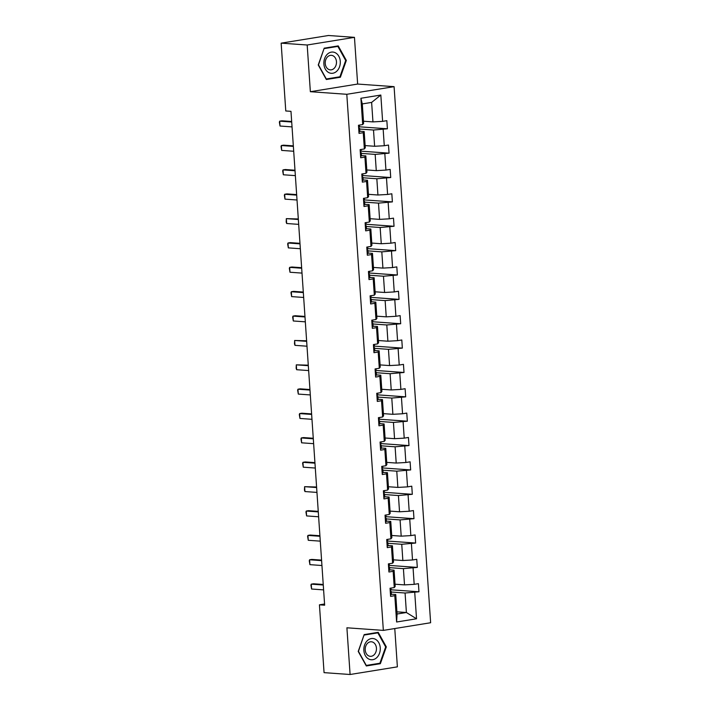 <?xml version="1.0" encoding="UTF-8"?>
<svg xmlns="http://www.w3.org/2000/svg" width="710" height="710" viewBox="0 0 710 710"><rect width="100%" height="100%" fill="white"/><g stroke="black" fill="none" stroke-linecap="round" stroke-linejoin="round"><path stroke-width="1.06" d="M354.459 37.355L307.181 45.005L310.359 91.705L357.645 84.055L354.459 37.355L328.437 35.5L281.151 43.15L285.775 110.973L290.976 111.337L324.647 605.195L319.438 604.822L324.062 672.645L350.092 674.5L397.378 666.85L394.769 628.545M357.645 84.055L394.086 86.655L430.633 622.741L383.347 630.391L346.799 94.297L394.086 86.655M307.181 45.005L281.151 43.15M363.476 121.224L372.954 121.898L371.623 102.409L380.826 95.042L382.619 121.357L386.843 120.673L387.403 128.794L358.905 126.77M372.954 121.898L382.619 121.357M365.135 145.594L374.614 146.269L373.504 130.028L387.403 128.794M383.178 129.477L384.279 145.727L388.503 145.044L389.062 153.165L360.565 151.132M366.795 169.965L376.273 170.64L375.164 154.389L389.062 153.165M384.838 153.848L385.947 170.089L390.163 169.406L390.722 177.535L362.233 175.503M368.454 194.327L377.933 195.001L376.832 178.76L390.722 177.535M386.497 178.219L387.607 194.46L391.831 193.777L392.381 201.897L363.893 199.874M370.114 218.698L379.593 219.372L378.492 203.131L392.381 201.897M388.157 202.581L389.266 218.831L393.491 218.148L394.041 226.268L365.552 224.236M371.783 243.068L381.261 243.743L380.152 227.493L394.041 226.268M389.817 226.951L390.926 243.193L395.15 242.509L395.701 250.639L367.212 248.606M373.442 267.43L382.921 268.105L381.811 251.864L395.701 250.639M391.476 251.322L392.586 267.563L396.81 266.88L397.369 275.001L368.872 272.977M375.102 291.801L384.58 292.476L383.471 276.234L397.369 275.001M393.145 275.684L394.245 291.934L398.47 291.251L399.029 299.371L370.54 297.339M376.761 316.172L386.24 316.846L385.131 300.596L399.029 299.371M394.804 300.055L395.914 316.296L400.138 315.613L400.688 323.742L372.2 321.71M378.421 340.534L387.9 341.208L386.799 324.967L400.688 323.742M396.464 324.426L397.573 340.667L401.798 339.983L402.348 348.104L373.859 346.081M380.081 364.904L389.568 365.579L388.459 349.338L402.348 348.104M398.124 348.787L399.233 365.038L403.457 364.354L404.008 372.475L375.519 370.442M381.749 389.275L391.228 389.95L390.118 373.7L404.008 372.475M399.783 373.158L400.893 389.399L405.117 388.716L405.676 396.846L377.179 394.813M383.409 413.637L392.887 414.312L391.778 398.07L405.676 396.846M401.452 397.52L402.552 413.77L406.777 413.087L407.336 421.207L378.838 419.184M385.068 438.008L394.547 438.682L393.438 422.441L407.336 421.207M403.111 421.891L404.221 438.141L408.436 437.458L408.995 445.578L380.507 443.546M386.728 462.379L396.207 463.053L395.097 446.803L408.995 445.578M404.771 446.262L405.88 462.503L410.105 461.82L410.655 469.94L382.166 467.917M388.388 486.74L397.866 487.415L396.766 471.174L410.655 469.94M406.431 470.623L407.54 486.874L411.764 486.19L412.315 494.311L383.826 492.278M390.056 511.111L399.535 511.786L398.425 495.544L412.315 494.311M408.09 494.994L409.2 511.244L413.424 510.561L413.974 518.682L385.486 516.649M391.716 535.482L401.194 536.156L400.085 519.906L413.974 518.682M409.75 519.365L410.859 535.606L415.084 534.923L415.643 543.043L387.145 541.02M393.375 559.844L402.854 560.518L401.745 544.277L415.643 543.043M411.418 543.727L412.519 559.977L416.743 559.294L417.302 567.414L388.814 565.382M395.035 584.215L404.514 584.889L403.404 568.639L417.302 567.414M413.078 568.098L414.187 584.348L418.412 583.664L418.962 591.785L390.473 589.753M396.917 611.834L406.395 612.508L405.073 593.01L418.962 591.785M414.738 592.468L416.53 618.783L396.606 622.004L394.813 595.69L390.589 596.373L390.038 588.253L394.263 587.569L393.154 571.319L388.929 572.003L388.379 563.882L392.603 563.199L391.494 546.948L387.269 547.632L386.719 539.511L390.935 538.828L389.834 522.587L385.61 523.27L385.051 515.149L389.275 514.466L388.175 498.216L383.95 498.899L383.391 490.779L387.616 490.095L386.506 473.845L382.282 474.528L381.731 466.408L385.956 465.724L384.847 449.483L380.622 450.167L380.072 442.046L384.296 441.363L383.187 425.112L378.962 425.796L378.412 417.675L382.637 416.992L381.527 400.751L377.303 401.425L376.744 393.305L380.968 392.621L379.868 376.38L375.643 377.063L375.084 368.943L379.309 368.259L378.199 352.009L373.975 352.692L373.424 344.572L377.649 343.889L376.54 327.647L372.315 328.331L371.765 320.201L375.989 319.518L374.88 303.276L370.655 303.96L370.105 295.839L374.33 295.156L373.22 278.906L368.996 279.589L368.446 271.469L372.661 270.785L371.561 254.544L367.336 255.227L366.777 247.098L371.002 246.414L369.901 230.173L365.677 230.856L365.117 222.736L369.342 222.052L368.233 205.802L364.008 206.486L363.458 198.365L367.682 197.682L366.573 181.44L362.348 182.124L361.798 173.994L366.023 173.311L364.913 157.07L360.689 157.753L360.139 149.632L364.363 148.949L363.254 132.699L359.029 133.382L358.47 125.262L362.695 124.578L360.902 98.264L380.826 95.042M364.363 148.949L365.286 147.778L364.177 131.536L359.801 131.226M364.177 131.536L363.254 132.699M359.65 129.034L373.504 130.028M374.614 146.269L384.279 145.727M366.023 173.311L366.946 172.148L365.836 155.898L361.461 155.588M365.836 155.898L364.913 157.07M361.31 153.404L375.164 154.389M376.273 170.64L385.947 170.089M367.682 197.682L368.605 196.51L367.496 180.269L363.121 179.958M367.496 180.269L366.573 181.44M362.979 177.775L376.832 178.76M377.933 195.001L387.607 194.46M369.342 222.052L370.265 220.881L369.156 204.64L364.789 204.329M369.156 204.64L368.233 205.802M364.638 202.137L378.492 203.131M379.593 219.372L389.266 218.831M371.002 246.414L371.925 245.252L370.824 229.002L366.449 228.691M370.824 229.002L369.901 230.173M366.298 226.508L380.152 227.493M381.261 243.743L390.926 243.193M372.661 270.785L373.584 269.614L372.484 253.372L368.108 253.062M372.484 253.372L371.561 254.544M367.957 250.879L381.811 251.864M382.921 268.105L392.586 267.563M374.33 295.156L375.253 293.984L374.143 277.743L369.768 277.433M374.143 277.743L373.22 278.906M369.617 275.24L383.471 276.234M384.58 292.476L394.245 291.934M375.989 319.518L376.912 318.355L375.803 302.105L371.428 301.794M375.803 302.105L374.88 303.276M371.277 299.611L385.131 300.596M386.24 316.846L395.914 316.296M377.649 343.889L378.572 342.717L377.463 326.476L373.087 326.165M377.463 326.476L376.54 327.647M372.945 323.982L386.799 324.967M387.9 341.208L397.573 340.667M379.309 368.259L380.232 367.088L379.122 350.846L374.756 350.527M379.122 350.846L378.199 352.009M374.605 348.344L388.459 349.338M389.568 365.579L399.233 365.038M380.968 392.621L381.891 391.458L380.791 375.208L376.415 374.898M380.791 375.208L379.868 376.38M376.264 372.714L390.118 373.7M391.228 389.95L400.893 389.399M382.637 416.992L383.56 415.82L382.45 399.579L378.075 399.268M382.45 399.579L381.527 400.751M377.924 397.085L391.778 398.07M392.887 414.312L402.552 413.77M384.296 441.363L385.219 440.191L384.11 423.95L379.735 423.63M384.11 423.95L383.187 425.112M379.584 421.447L393.438 422.441M394.547 438.682L404.221 438.141M385.956 465.724L386.879 464.562L385.77 448.312L381.394 448.001M385.77 448.312L384.847 449.483M381.252 445.818L395.097 446.803M396.207 463.053L405.88 462.503M387.616 490.095L388.539 488.924L387.429 472.683L383.054 472.372M387.429 472.683L386.506 473.845M382.912 470.189L396.766 471.174M397.866 487.415L407.54 486.874M389.275 514.466L390.198 513.294L389.098 497.053L384.722 496.734M389.098 497.053L388.175 498.216M384.571 494.55L398.425 495.544M399.535 511.786L409.2 511.244M390.935 538.828L391.858 537.665L390.757 521.415L386.382 521.104M390.757 521.415L389.834 522.587M386.231 518.921L400.085 519.906M401.194 536.156L410.859 535.606M392.603 563.199L393.526 562.027L392.417 545.786L388.042 545.475M392.417 545.786L391.494 546.948M387.891 543.292L401.745 544.277M402.854 560.518L412.519 559.977M394.263 587.569L395.186 586.398L394.077 570.157L389.701 569.837M394.077 570.157L393.154 571.319M389.55 567.654L403.404 568.639M404.514 584.889L414.187 584.348M396.606 622.004L397.067 614.017L395.736 594.519L391.361 594.208M395.736 594.519L394.813 595.69M310.359 91.705L346.799 94.297M383.347 630.391L346.906 627.791L350.092 674.5M324.568 603.997L319.438 604.822M371.623 102.409L362.295 103.917L363.618 123.407L362.695 124.578M391.219 592.025L405.073 593.01M397.067 614.017L406.395 612.508L416.53 618.783M360.902 98.264L362.295 103.917M364.177 634.607L358.222 651.425L366.316 665.962L380.365 663.69L386.32 646.881L378.226 632.335L364.177 634.607M326.334 79.511L340.383 77.239L346.338 60.43L338.244 45.893L324.195 48.165L318.24 64.974L326.334 79.511M385.61 646.828L386.32 646.881M378.039 663.53L380.365 663.69M338.058 77.079L340.383 77.239M345.637 60.377L346.338 60.43M390.491 594.865A4.34 0.497 -3.9 0 0 391.387 594.501A4.34 0.497 -3.9 0 0 391.361 594.456M390.482 591.732L390.482 591.732A4.34 0.497 -3.9 0 0 391.174 591.412A4.34 0.497 -3.9 0 0 391.148 591.368L390.278 590.516A12.54 1.429 -3.9 0 0 390.189 590.454M391.015 589.415A4.34 0.497 176.1 0 1 391.041 589.469A4.34 0.497 176.1 0 1 390.349 589.788L390.154 589.895M323.6 589.877L311.583 589.025L310.927 585.12L311.255 584.153L313.527 583.78L323.236 584.472M311.583 589.025L311.255 584.153L323.272 585.004M388.832 570.503A4.34 0.497 -3.9 0 0 389.719 570.13A4.34 0.497 -3.9 0 0 389.701 570.086M388.823 567.37L388.823 567.37A4.34 0.497 -3.9 0 0 389.515 567.05A4.34 0.497 -3.9 0 0 389.488 566.997L388.61 566.145A12.54 1.429 -3.9 0 0 388.53 566.083M389.355 565.053A4.34 0.497 176.1 0 1 389.382 565.098A4.34 0.497 176.1 0 1 388.689 565.417L388.485 565.524M321.941 565.515L309.924 564.654L309.267 560.749L309.595 559.782L311.859 559.418L321.577 560.11M309.924 564.654L309.595 559.782L321.612 560.643M387.163 546.132A4.34 0.497 -3.9 0 0 388.059 545.768A4.34 0.497 -3.9 0 0 388.033 545.715M387.154 542.999L387.154 542.999A4.34 0.497 -3.9 0 0 387.855 542.68A4.34 0.497 -3.9 0 0 387.829 542.635L386.95 541.783A12.54 1.429 -3.9 0 0 386.861 541.712M387.695 540.683A4.34 0.497 176.1 0 1 387.722 540.727A4.34 0.497 176.1 0 1 387.021 541.047L386.826 541.153M320.281 541.144L308.264 540.292L307.608 536.387L307.936 535.42L310.199 535.047L319.908 535.739M308.264 540.292L307.936 535.42L319.953 536.272M368.588 658.942A10.65 8.209 94.1 0 0 379.522 653.271A10.65 8.209 94.1 0 0 375.537 639.328A10.65 8.209 94.1 0 0 364.603 645.008A10.65 8.209 94.1 0 0 368.588 658.942M368.446 655.765A7.295 5.627 94.1 0 0 370.309 656.324A7.295 5.627 94.1 0 0 376.264 650.688A7.295 5.627 94.1 0 0 373.203 642.337A7.295 5.627 94.1 0 0 371.348 641.778A7.295 5.627 94.1 0 0 365.393 647.413A7.295 5.627 94.1 0 0 368.446 655.765M364.221 635.051L377.835 632.85L385.672 646.934L379.903 663.229L366.289 665.43L358.443 651.336L364.026 635.033M375.927 632.708L377.835 632.85M328.606 72.491A10.65 8.209 94.1 0 0 339.54 66.82A10.65 8.209 94.1 0 0 335.555 52.877A10.65 8.209 94.1 0 0 324.621 58.557A10.65 8.209 94.1 0 0 328.606 72.491M328.473 69.314A7.295 5.627 94.1 0 0 330.327 69.873A7.295 5.627 94.1 0 0 336.283 64.237A7.295 5.627 94.1 0 0 333.23 55.886A7.295 5.627 94.1 0 0 331.366 55.327A7.295 5.627 94.1 0 0 325.411 60.962A7.295 5.627 94.1 0 0 328.473 69.314M324.239 48.599L337.853 46.398L345.69 60.483L339.921 76.778L326.307 78.979L318.47 64.885L324.044 48.582M335.945 46.265L337.853 46.398M385.503 521.761A4.34 0.497 -3.9 0 0 386.4 521.397A4.34 0.497 -3.9 0 0 386.373 521.353M385.495 518.628L385.495 518.628A4.34 0.497 -3.9 0 0 386.187 518.309A4.34 0.497 -3.9 0 0 386.16 518.264L385.29 517.413A12.54 1.429 -3.9 0 0 385.202 517.35M386.036 516.312A4.34 0.497 176.1 0 1 386.054 516.365A4.34 0.497 176.1 0 1 385.361 516.685L385.166 516.791M318.621 516.773L306.605 515.922L305.948 512.016L306.267 511.049L308.539 510.676L318.249 511.369M306.605 515.922L306.267 511.049L318.284 511.901M383.844 497.399A4.34 0.497 -3.9 0 0 384.74 497.027A4.34 0.497 -3.9 0 0 384.714 496.982M383.835 494.266L383.835 494.266A4.34 0.497 -3.9 0 0 384.527 493.947A4.34 0.497 -3.9 0 0 384.5 493.894L383.631 493.042A12.54 1.429 -3.9 0 0 383.542 492.98M384.367 491.95A4.34 0.497 176.1 0 1 384.394 491.994A4.34 0.497 176.1 0 1 383.702 492.314L383.506 492.421M316.962 492.412L304.945 491.551L304.448 490.086L304.608 486.678L316.589 487.007M304.945 491.551L304.608 486.678L316.624 487.539M382.184 473.029A4.34 0.497 -3.9 0 0 383.08 472.665A4.34 0.497 -3.9 0 0 383.054 472.611M382.175 469.896L382.175 469.896A4.34 0.497 -3.9 0 0 382.867 469.576A4.34 0.497 -3.9 0 0 382.841 469.532L381.971 468.68A12.54 1.429 -3.9 0 0 381.882 468.609M382.708 467.579A4.34 0.497 176.1 0 1 382.734 467.624A4.34 0.497 176.1 0 1 382.042 467.943L381.847 468.05M315.293 468.041L303.276 467.189L302.62 463.284L302.948 462.316L305.22 461.944L314.929 462.636M303.276 467.189L302.948 462.316L314.965 463.168M380.524 448.658A4.34 0.497 -3.9 0 0 381.421 448.294A4.34 0.497 -3.9 0 0 381.394 448.25M380.516 445.525L380.516 445.525A4.34 0.497 -3.9 0 0 381.208 445.205A4.34 0.497 -3.9 0 0 381.181 445.161L380.303 444.309A12.54 1.429 -3.9 0 0 380.223 444.247M381.048 443.209A4.34 0.497 176.1 0 1 381.075 443.262A4.34 0.497 176.1 0 1 380.382 443.581L380.178 443.688M313.634 443.67L301.617 442.818L300.96 438.913L301.288 437.946L303.56 437.582L313.27 438.265M301.617 442.818L301.288 437.946L313.305 438.798M378.856 424.296A4.34 0.497 -3.9 0 0 379.752 423.932A4.34 0.497 -3.9 0 0 379.726 423.879M378.847 421.163L378.847 421.163A4.34 0.497 -3.9 0 0 379.548 420.844A4.34 0.497 -3.9 0 0 379.522 420.79L378.643 419.947A12.54 1.429 -3.9 0 0 378.563 419.876M379.389 418.847A4.34 0.497 176.1 0 1 379.415 418.891A4.34 0.497 176.1 0 1 378.714 419.211L378.519 419.317M311.974 419.308L299.957 418.447L299.3 414.542L299.629 413.575L301.892 413.211L311.61 413.903M299.957 418.447L299.629 413.575L311.646 414.436M377.196 399.925A4.34 0.497 -3.9 0 0 378.093 399.561A4.34 0.497 -3.9 0 0 378.066 399.508M376.983 396.783L377.188 396.792A4.34 0.497 -3.9 0 0 377.88 396.473A4.34 0.497 -3.9 0 0 377.862 396.428L376.983 395.577A12.54 1.429 -3.9 0 0 376.895 395.505M377.729 394.476A4.34 0.497 176.1 0 1 377.755 394.52A4.34 0.497 176.1 0 1 377.054 394.84L376.859 394.946M310.314 394.938L298.298 394.086L297.641 390.18L297.96 389.213L300.232 388.84L309.942 389.533M298.298 394.086L297.96 389.213L309.977 390.065M375.537 375.555A4.34 0.497 -3.9 0 0 376.433 375.191A4.34 0.497 -3.9 0 0 376.406 375.146M375.528 372.422L375.528 372.422A4.34 0.497 -3.9 0 0 376.22 372.102A4.34 0.497 -3.9 0 0 376.193 372.058L375.324 371.206A12.54 1.429 -3.9 0 0 375.235 371.144M376.06 370.105A4.34 0.497 176.1 0 1 376.087 370.158A4.34 0.497 176.1 0 1 375.395 370.478L375.2 370.584M308.655 370.567L296.638 369.715L296.141 368.25L296.301 364.842L308.282 365.162M296.638 369.715L296.301 364.842L308.317 365.694M373.877 351.193A4.34 0.497 -3.9 0 0 374.773 350.829A4.34 0.497 -3.9 0 0 374.747 350.775M373.868 348.06L373.868 348.06A4.34 0.497 -3.9 0 0 374.56 347.74A4.34 0.497 -3.9 0 0 374.534 347.687L373.664 346.844A12.54 1.429 -3.9 0 0 373.575 346.773M374.401 345.743A4.34 0.497 176.1 0 1 374.427 345.788A4.34 0.497 176.1 0 1 373.735 346.107L373.54 346.214M306.995 346.205L294.978 345.344L294.481 343.88L294.641 340.472L306.622 340.8M294.978 345.344L294.641 340.472L306.658 341.332M372.217 326.822A4.34 0.497 -3.9 0 0 373.114 326.458A4.34 0.497 -3.9 0 0 373.087 326.405M372.209 323.689L372.209 323.689A4.34 0.497 -3.9 0 0 372.901 323.37A4.34 0.497 -3.9 0 0 372.874 323.325L372.005 322.473A12.54 1.429 -3.9 0 0 371.916 322.402M372.741 321.373A4.34 0.497 176.1 0 1 372.768 321.417A4.34 0.497 176.1 0 1 372.075 321.736L371.88 321.843M305.327 321.834L293.31 320.982L292.653 317.077L292.981 316.11L295.253 315.737L304.963 316.429M293.31 320.982L292.981 316.11L304.998 316.962M370.558 302.451A4.34 0.497 -3.9 0 0 371.445 302.087A4.34 0.497 -3.9 0 0 371.428 302.043M370.549 299.318L370.549 299.318A4.34 0.497 -3.9 0 0 371.241 298.999A4.34 0.497 -3.9 0 0 371.215 298.954L370.336 298.102A12.54 1.429 -3.9 0 0 370.256 298.04M371.082 297.002A4.34 0.497 176.1 0 1 371.108 297.055A4.34 0.497 176.1 0 1 370.416 297.375L370.212 297.481M303.667 297.463L291.65 296.611L290.993 292.706L291.322 291.739L293.594 291.375L303.303 292.058M291.65 296.611L291.322 291.739L303.339 292.591M368.889 278.089A4.34 0.497 -3.9 0 0 369.786 277.725A4.34 0.497 -3.9 0 0 369.759 277.672M368.88 274.956L368.88 274.956A4.34 0.497 -3.9 0 0 369.582 274.637A4.34 0.497 -3.9 0 0 369.555 274.584L368.676 273.74A12.54 1.429 -3.9 0 0 368.588 273.669M369.422 272.64A4.34 0.497 176.1 0 1 369.448 272.684A4.34 0.497 176.1 0 1 368.747 273.004L368.552 273.11M302.007 273.101L289.991 272.241L289.334 268.336L289.662 267.368L291.925 267.004L301.635 267.697M289.991 272.241L289.662 267.368L301.679 268.229M367.23 253.718A4.34 0.497 -3.9 0 0 368.126 253.355A4.34 0.497 -3.9 0 0 368.099 253.301M367.221 250.586L367.221 250.586A4.34 0.497 -3.9 0 0 367.913 250.266A4.34 0.497 -3.9 0 0 367.895 250.222L367.017 249.37A12.54 1.429 -3.9 0 0 366.928 249.299M367.762 248.269A4.34 0.497 176.1 0 1 367.78 248.314A4.34 0.497 176.1 0 1 367.088 248.633L366.892 248.74M300.348 248.731L288.331 247.879L287.674 243.974L287.994 243.006L290.266 242.634L299.975 243.326M288.331 247.879L287.994 243.006L300.01 243.858M365.57 229.348A4.34 0.497 -3.9 0 0 366.466 228.984A4.34 0.497 -3.9 0 0 366.44 228.939M365.561 226.215L365.561 226.215A4.34 0.497 -3.9 0 0 366.253 225.895A4.34 0.497 -3.9 0 0 366.227 225.851L365.357 224.999A12.54 1.429 -3.9 0 0 365.268 224.937M366.094 223.898A4.34 0.497 176.1 0 1 366.12 223.952A4.34 0.497 176.1 0 1 365.428 224.271L365.233 224.378M298.688 224.369L286.671 223.508L286.174 222.044L286.334 218.636L298.315 218.964M286.671 223.508L286.334 218.636L298.351 219.488M363.911 204.986A4.34 0.497 -3.9 0 0 364.807 204.622A4.34 0.497 -3.9 0 0 364.78 204.569M363.902 201.853L363.902 201.853A4.34 0.497 -3.9 0 0 364.594 201.534A4.34 0.497 -3.9 0 0 364.567 201.48L363.697 200.637A12.54 1.429 -3.9 0 0 363.609 200.566M364.434 199.537A4.34 0.497 176.1 0 1 364.461 199.581A4.34 0.497 176.1 0 1 363.768 199.9L363.573 200.007M297.02 199.998L285.003 199.137L284.346 195.232L284.674 194.265L286.946 193.901L296.656 194.593M285.003 199.137L284.674 194.265L296.691 195.126M362.251 180.615A4.34 0.497 -3.9 0 0 363.147 180.251A4.34 0.497 -3.9 0 0 363.121 180.198M362.038 177.473L362.242 177.482A4.34 0.497 -3.9 0 0 362.934 177.163A4.34 0.497 -3.9 0 0 362.908 177.118L362.029 176.266A12.54 1.429 -3.9 0 0 361.949 176.195M362.774 175.166A4.34 0.497 176.1 0 1 362.801 175.21A4.34 0.497 176.1 0 1 362.109 175.539L361.905 175.636M295.36 175.627L283.343 174.775L282.686 170.87L283.015 169.903L285.287 169.53L294.996 170.222M283.343 174.775L283.015 169.903L295.032 170.755M360.582 156.244A4.34 0.497 -3.9 0 0 361.479 155.88A4.34 0.497 -3.9 0 0 361.452 155.836M360.573 153.12L360.573 153.12A4.34 0.497 -3.9 0 0 361.275 152.792A4.34 0.497 -3.9 0 0 361.248 152.748L360.369 151.896A12.54 1.429 -3.9 0 0 360.289 151.834M361.115 150.795A4.34 0.497 176.1 0 1 361.142 150.848A4.34 0.497 176.1 0 1 360.449 151.168L360.245 151.274M293.7 151.266L281.684 150.405L281.027 146.5L281.355 145.532L283.618 145.168L293.336 145.861M281.684 150.405L281.355 145.532L293.372 146.384M358.923 131.882A4.34 0.497 -3.9 0 0 359.819 131.519A4.34 0.497 -3.9 0 0 359.792 131.465M358.914 128.75L358.914 128.75A4.34 0.497 -3.9 0 0 359.615 128.43A4.34 0.497 -3.9 0 0 359.588 128.377L358.71 127.534A12.54 1.429 -3.9 0 0 358.621 127.463M359.455 126.433A4.34 0.497 176.1 0 1 359.482 126.478A4.34 0.497 176.1 0 1 358.781 126.797L358.586 126.904M292.041 126.895L280.024 126.034L279.367 122.138L279.696 121.162L281.959 120.798L291.668 121.49M280.024 126.034L279.696 121.162L291.704 122.022M391.387 594.501L391.174 591.412M391.041 589.469L390.944 588.102M389.719 570.13L389.515 567.05M389.382 565.098L389.284 563.731M388.059 545.768L387.855 542.68M387.722 540.727L387.624 539.369M386.4 521.397L386.187 518.309M386.054 516.365L385.965 514.998M384.74 497.027L384.527 493.947M384.394 491.994L384.305 490.628M383.08 472.665L382.867 469.576M382.734 467.624L382.646 466.266M381.421 448.294L381.208 445.205M381.075 443.262L380.977 441.895M379.752 423.932L379.548 420.844M379.415 418.891L379.317 417.524M378.093 399.561L377.88 396.473M377.755 394.52L377.658 393.162M376.433 375.191L376.22 372.102M376.087 370.158L375.998 368.792M374.773 350.829L374.56 347.74M374.427 345.788L374.339 344.421M373.114 326.458L372.901 323.37M372.768 321.417L372.679 320.059M371.445 302.087L371.241 298.999M371.108 297.055L371.01 295.688M369.786 277.725L369.582 274.637M369.448 272.684L369.351 271.318M368.126 253.355L367.913 250.266M367.78 248.314L367.691 246.956M366.466 228.984L366.253 225.895M366.12 223.952L366.032 222.585M364.807 204.622L364.594 201.534M364.461 199.581L364.372 198.214M363.147 180.251L362.934 177.163M362.801 175.21L362.703 173.852M361.479 155.88L361.275 152.792M361.142 150.848L361.044 149.482M359.819 131.519L359.615 128.43M359.482 126.478L359.384 125.111"/></g></svg>
